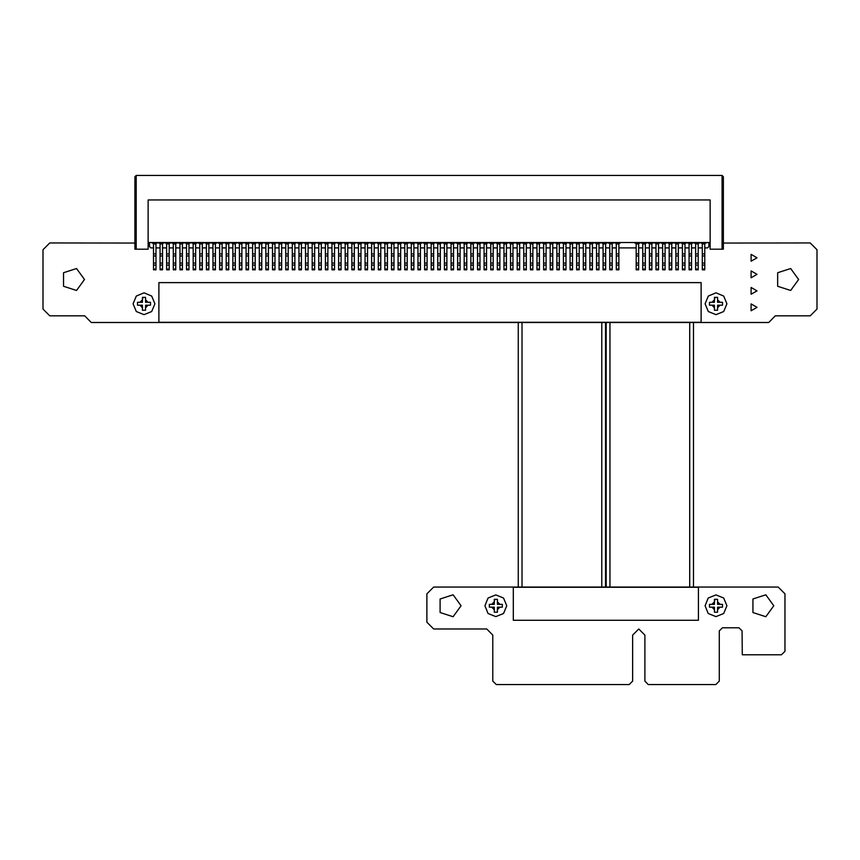 <?xml version="1.0" encoding="UTF-8"?>
<svg xmlns="http://www.w3.org/2000/svg" width="860" height="860" viewBox="0 0 860 860"><rect width="100%" height="100%" fill="white"/><g stroke="black" fill="none" stroke-linecap="round" stroke-linejoin="round"><path stroke-width="1.29" d="M702.287 269.094L704.802 269.094L704.802 269.846L702.287 269.846L702.287 243.219L701.029 243.219L702.287 242.563M704.802 269.094L704.802 243.219L704.802 247.841L707.554 247.841L708.833 246.573L708.833 243.133L710.156 243.09M695.675 269.094L698.191 269.094L698.191 269.846L695.675 269.846L695.675 243.219L694.418 243.219L695.675 242.563M698.191 269.094L698.191 243.219L698.191 247.841L702.287 247.841M689.064 269.094L691.58 269.094L691.58 269.846L689.064 269.846L689.064 243.219L687.807 243.219L689.064 242.563M691.58 269.094L691.58 243.219L691.58 247.841L695.675 247.841M682.453 269.094L684.968 269.094L684.968 269.846L682.453 269.846L682.453 243.219L681.195 243.219L682.453 242.563M684.968 269.094L684.968 243.219L684.968 247.841L689.064 247.841M675.842 269.094L678.357 269.094L678.357 269.846L675.842 269.846L675.842 243.219L674.584 243.219L675.842 242.563M678.357 269.094L678.357 243.219L678.357 247.841L682.453 247.841M669.23 269.094L671.735 269.094L671.735 269.846L669.23 269.846L669.23 243.219L667.973 243.219L669.23 242.563M671.735 269.094L671.735 243.219L671.735 247.841L675.842 247.841M662.619 269.094L665.124 269.094L665.124 269.846L662.619 269.846L662.619 243.219L661.361 243.219L662.619 242.563M665.124 269.094L665.124 243.219L665.124 247.841L669.23 247.841M656.008 269.094L658.513 269.094L658.513 269.846L656.008 269.846L656.008 243.219L654.75 243.219L656.008 242.563M658.513 269.094L658.513 243.219L658.513 247.841L662.619 247.841M649.386 269.094L651.901 269.094L651.901 269.846L649.386 269.846L649.386 243.219L648.139 243.219L649.386 242.563M651.901 269.094L651.901 243.219L651.901 247.841L656.008 247.841M642.775 269.094L645.29 269.094L645.29 269.846L642.775 269.846L642.775 243.219L641.517 243.219L642.775 242.563M645.29 269.094L645.29 243.219L645.29 247.841L649.386 247.841M636.163 269.094L638.679 269.094L638.679 269.846L636.163 269.846L636.163 243.219L634.906 243.219L636.163 242.563M638.679 269.094L638.679 243.219L638.679 247.841L642.775 247.841M616.33 269.094L618.845 269.094L618.845 269.846L616.33 269.846L616.33 243.219L615.072 243.219L616.33 242.563M618.845 269.094L618.845 243.219L618.845 247.841L636.163 247.841M609.718 269.094L612.223 269.094L612.223 269.846L609.718 269.846L609.718 243.219L608.461 243.219L609.718 242.563M612.223 269.094L612.223 243.219L612.223 247.841L616.33 247.841M603.107 269.094L605.612 269.094L605.612 269.846L603.107 269.846L603.107 243.219L601.85 243.219L603.107 242.563M605.612 269.094L605.612 243.219L605.612 247.841L609.718 247.841M596.496 269.094L599.001 269.094L599.001 269.846L596.496 269.846L596.496 243.219L595.238 243.219L596.496 242.563M599.001 269.094L599.001 243.219L599.001 247.841L603.107 247.841M589.874 269.094L592.389 269.094L592.389 269.846L589.874 269.846L589.874 243.219L588.627 243.219L589.874 242.563M592.389 269.094L592.389 243.219L592.389 247.841L596.496 247.841M583.263 269.094L585.778 269.094L585.778 269.846L583.263 269.846L583.263 243.219L582.005 243.219L583.263 242.563M585.778 269.094L585.778 243.219L585.778 247.841L589.874 247.841M576.651 269.094L579.167 269.094L579.167 269.846L576.651 269.846L576.651 243.219L575.394 243.219L576.651 242.563M579.167 269.094L579.167 243.219L579.167 247.841L583.263 247.841M570.04 269.094L572.556 269.094L572.556 269.846L570.04 269.846L570.04 243.219L568.783 243.219L570.04 242.563M572.556 269.094L572.556 243.219L572.556 247.841L576.651 247.841M563.429 269.094L565.945 269.094L565.945 269.846L563.429 269.846L563.429 243.219L562.171 243.219L563.429 242.563M565.945 269.094L565.945 243.219L565.945 247.841L570.04 247.841M556.818 269.094L559.333 269.094L559.333 269.846L556.818 269.846L556.818 243.219L555.56 243.219L556.818 242.563M559.333 269.094L559.333 243.219L559.333 247.841L563.429 247.841M550.207 269.094L552.711 269.094L552.711 269.846L550.207 269.846L550.207 243.219L548.949 243.219L550.207 242.563M552.711 269.094L552.711 243.219L552.711 247.841L556.818 247.841M543.595 269.094L546.1 269.094L546.1 269.846L543.595 269.846L543.595 243.219L542.337 243.219L543.595 242.563M546.1 269.094L546.1 243.219L546.1 247.841L550.207 247.841M536.984 269.094L539.489 269.094L539.489 269.846L536.984 269.846L536.984 243.219L535.726 243.219L536.984 242.563M539.489 269.094L539.489 243.219L539.489 247.841L543.595 247.841M530.362 269.094L532.877 269.094L532.877 269.846L530.362 269.846L530.362 243.219L529.115 243.219L530.362 242.563M532.877 269.094L532.877 243.219L532.877 247.841L536.984 247.841M523.751 269.094L526.266 269.094L526.266 269.846L523.751 269.846L523.751 243.219L522.493 243.219L523.751 242.563M526.266 269.094L526.266 243.219L526.266 247.841L530.362 247.841M517.139 269.094L519.655 269.094L519.655 269.846L517.139 269.846L517.139 243.219L515.882 243.219L517.139 242.563M519.655 269.094L519.655 243.219L519.655 247.841L523.751 247.841M510.528 269.094L513.044 269.094L513.044 269.846L510.528 269.846L510.528 243.219L509.27 243.219L510.528 242.563M513.044 269.094L513.044 243.219L513.044 247.841L517.139 247.841M503.917 269.094L506.433 269.094L506.433 269.846L503.917 269.846L503.917 243.219L502.659 243.219L503.917 242.563M506.433 269.094L506.433 243.219L506.433 247.841L510.528 247.841M497.306 269.094L499.821 269.094L499.821 269.846L497.306 269.846L497.306 243.219L496.048 243.219L497.306 242.563M499.821 269.094L499.821 243.219L499.821 247.841L503.917 247.841M490.694 269.094L493.199 269.094L493.199 269.846L490.694 269.846L490.694 243.219L489.437 243.219L490.694 242.563M493.199 269.094L493.199 243.219L493.199 247.841L497.306 247.841M484.083 269.094L486.588 269.094L486.588 269.846L484.083 269.846L484.083 243.219L482.825 243.219L484.083 242.563M486.588 269.094L486.588 243.219L486.588 247.841L490.694 247.841M477.472 269.094L479.977 269.094L479.977 269.846L477.472 269.846L477.472 243.219L476.214 243.219L477.472 242.563M479.977 269.094L479.977 243.219L479.977 247.841L484.083 247.841M470.85 269.094L473.365 269.094L473.365 269.846L470.85 269.846L470.85 243.219L469.603 243.219L470.85 242.563M473.365 269.094L473.365 243.219L473.365 247.841L477.472 247.841M464.239 269.094L466.754 269.094L466.754 269.846L464.239 269.846L464.239 243.219L462.981 243.219L464.239 242.563M466.754 269.094L466.754 243.219L466.754 247.841L470.85 247.841M457.627 269.094L460.143 269.094L460.143 269.846L457.627 269.846L457.627 243.219L456.37 243.219L457.627 242.563M460.143 269.094L460.143 243.219L460.143 247.841L464.239 247.841M451.016 269.094L453.532 269.094L453.532 269.846L451.016 269.846L451.016 243.219L449.758 243.219L451.016 242.563M453.532 269.094L453.532 243.219L453.532 247.841L457.627 247.841M444.405 269.094L446.921 269.094L446.921 269.846L444.405 269.846L444.405 243.219L443.147 243.219L444.405 242.563M446.921 269.094L446.921 243.219L446.921 247.841L451.016 247.841M437.794 269.094L440.309 269.094L440.309 269.846L437.794 269.846L437.794 243.219L436.536 243.219L437.794 242.563M440.309 269.094L440.309 243.219L440.309 247.841L444.405 247.841M431.183 269.094L433.687 269.094L433.687 269.846L431.183 269.846L431.183 243.219L429.925 243.219L431.183 242.563M433.687 269.094L433.687 243.219L433.687 247.841L437.794 247.841M424.571 269.094L427.076 269.094L427.076 269.846L424.571 269.846L424.571 243.219L423.313 243.219L424.571 242.563M427.076 269.094L427.076 243.219L427.076 247.841L431.183 247.841M417.96 269.094L420.465 269.094L420.465 269.846L417.96 269.846L417.96 243.219L416.702 243.219L417.96 242.563M420.465 269.094L420.465 243.219L420.465 247.841L424.571 247.841M411.338 269.094L413.853 269.094L413.853 269.846L411.338 269.846L411.338 243.219L410.091 243.219L411.338 242.563M413.853 269.094L413.853 243.219L413.853 247.841L417.96 247.841M404.727 269.094L407.242 269.094L407.242 269.846L404.727 269.846L404.727 243.219L403.469 243.219L404.727 242.563M407.242 269.094L407.242 243.219L407.242 247.841L411.338 247.841M398.115 269.094L400.631 269.094L400.631 269.846L398.115 269.846L398.115 243.219L396.858 243.219L398.115 242.563M400.631 269.094L400.631 243.219L400.631 247.841L404.727 247.841M391.504 269.094L394.02 269.094L394.02 269.846L391.504 269.846L391.504 243.219L390.246 243.219L391.504 242.563M394.02 269.094L394.02 243.219L394.02 247.841L398.115 247.841M384.893 269.094L387.409 269.094L387.409 269.846L384.893 269.846L384.893 243.219L383.635 243.219L384.893 242.563M387.409 269.094L387.409 243.219L387.409 247.841L391.504 247.841M378.282 269.094L380.797 269.094L380.797 269.846L378.282 269.846L378.282 243.219L377.024 243.219L378.282 242.563M380.797 269.094L380.797 243.219L380.797 247.841L384.893 247.841M371.671 269.094L374.175 269.094L374.175 269.846L371.671 269.846L371.671 243.219L370.413 243.219L371.671 242.563M374.175 269.094L374.175 243.219L374.175 247.841L378.282 247.841M365.059 269.094L367.564 269.094L367.564 269.846L365.059 269.846L365.059 243.219L363.801 243.219L365.059 242.563M367.564 269.094L367.564 243.219L367.564 247.841L371.671 247.841M358.448 269.094L360.953 269.094L360.953 269.846L358.448 269.846L358.448 243.219L357.19 243.219L358.448 242.563M360.953 269.094L360.953 243.219L360.953 247.841L365.059 247.841M351.826 269.094L354.341 269.094L354.341 269.846L351.826 269.846L351.826 243.219L350.579 243.219L351.826 242.563M354.341 269.094L354.341 243.219L354.341 247.841L358.448 247.841M345.215 269.094L347.73 269.094L347.73 269.846L345.215 269.846L345.215 243.219L343.957 243.219L345.215 242.563M347.73 269.094L347.73 243.219L347.73 247.841L351.826 247.841M338.603 269.094L341.119 269.094L341.119 269.846L338.603 269.846L338.603 243.219L337.346 243.219L338.603 242.563M341.119 269.094L341.119 243.219L341.119 247.841L345.215 247.841M331.992 269.094L334.508 269.094L334.508 269.846L331.992 269.846L331.992 243.219L330.735 243.219L331.992 242.563M334.508 269.094L334.508 243.219L334.508 247.841L338.603 247.841M325.381 269.094L327.896 269.094L327.896 269.846L325.381 269.846L325.381 243.219L324.123 243.219L325.381 242.563M327.896 269.094L327.896 243.219L327.896 247.841L331.992 247.841M318.77 269.094L321.285 269.094L321.285 269.846L318.77 269.846L318.77 243.219L317.512 243.219L318.77 242.563M321.285 269.094L321.285 243.219L321.285 247.841L325.381 247.841M312.159 269.094L314.663 269.094L314.663 269.846L312.159 269.846L312.159 243.219L310.901 243.219L312.159 242.563M314.663 269.094L314.663 243.219L314.663 247.841L318.77 247.841M305.547 269.094L308.052 269.094L308.052 269.846L305.547 269.846L305.547 243.219L304.289 243.219L305.547 242.563M308.052 269.094L308.052 243.219L308.052 247.841L312.159 247.841M298.936 269.094L301.441 269.094L301.441 269.846L298.936 269.846L298.936 243.219L297.678 243.219L298.936 242.563M301.441 269.094L301.441 243.219L301.441 247.841L305.547 247.841M292.314 269.094L294.829 269.094L294.829 269.846L292.314 269.846L292.314 243.219L291.067 243.219L292.314 242.563M294.829 269.094L294.829 243.219L294.829 247.841L298.936 247.841M285.703 269.094L288.218 269.094L288.218 269.846L285.703 269.846L285.703 243.219L284.445 243.219L285.703 242.563M288.218 269.094L288.218 243.219L288.218 247.841L292.314 247.841M279.091 269.094L281.607 269.094L281.607 269.846L279.091 269.846L279.091 243.219L277.834 243.219L279.091 242.563M281.607 269.094L281.607 243.219L281.607 247.841L285.703 247.841M272.48 269.094L274.996 269.094L274.996 269.846L272.48 269.846L272.48 243.219L271.223 243.219L272.48 242.563M274.996 269.094L274.996 243.219L274.996 247.841L279.091 247.841M265.869 269.094L268.385 269.094L268.385 269.846L265.869 269.846L265.869 243.219L264.611 243.219L265.869 242.563M268.385 269.094L268.385 243.219L268.385 247.841L272.48 247.841M259.258 269.094L261.773 269.094L261.773 269.846L259.258 269.846L259.258 243.219L258 243.219L259.258 242.563M261.773 269.094L261.773 243.219L261.773 247.841L265.869 247.841M252.647 269.094L255.151 269.094L255.151 269.846L252.647 269.846L252.647 243.219L251.389 243.219L252.647 242.563M255.151 269.094L255.151 243.219L255.151 247.841L259.258 247.841M246.035 269.094L248.54 269.094L248.54 269.846L246.035 269.846L246.035 243.219L244.777 243.219L246.035 242.563M248.54 269.094L248.54 243.219L248.54 247.841L252.647 247.841M239.424 269.094L241.929 269.094L241.929 269.846L239.424 269.846L239.424 243.219L238.166 243.219L239.424 242.563M241.929 269.094L241.929 243.219L241.929 247.841L246.035 247.841M232.802 269.094L235.317 269.094L235.317 269.846L232.802 269.846L232.802 243.219L231.555 243.219L232.802 242.563M235.317 269.094L235.317 243.219L235.317 247.841L239.424 247.841M226.191 269.094L228.706 269.094L228.706 269.846L226.191 269.846L226.191 243.219L224.933 243.219L226.191 242.563M228.706 269.094L228.706 243.219L228.706 247.841L232.802 247.841M219.579 269.094L222.095 269.094L222.095 269.846L219.579 269.846L219.579 243.219L218.322 243.219L219.579 242.563M222.095 269.094L222.095 243.219L222.095 247.841L226.191 247.841M212.968 269.094L215.484 269.094L215.484 269.846L212.968 269.846L212.968 243.219L211.71 243.219L212.968 242.563M215.484 269.094L215.484 243.219L215.484 247.841L219.579 247.841M206.357 269.094L208.873 269.094L208.873 269.846L206.357 269.846L206.357 243.219L205.099 243.219L206.357 242.563M208.873 269.094L208.873 243.219L208.873 247.841L212.968 247.841M199.746 269.094L202.261 269.094L202.261 269.846L199.746 269.846L199.746 243.219L198.488 243.219L199.746 242.563M202.261 269.094L202.261 243.219L202.261 247.841L206.357 247.841M193.134 269.094L195.639 269.094L195.639 269.846L193.134 269.846L193.134 243.219L191.877 243.219L193.134 242.563M195.639 269.094L195.639 243.219L195.639 247.841L199.746 247.841M186.523 269.094L189.028 269.094L189.028 269.846L186.523 269.846L186.523 243.219L185.266 243.219L186.523 242.563M189.028 269.094L189.028 243.219L189.028 247.841L193.134 247.841M179.912 269.094L182.417 269.094L182.417 269.846L179.912 269.846L179.912 243.219L178.654 243.219L179.912 242.563M182.417 269.094L182.417 243.219L182.417 247.841L186.523 247.841M173.29 269.094L175.805 269.094L175.805 269.846L173.29 269.846L173.29 243.219L172.043 243.219L173.29 242.563M175.805 269.094L175.805 243.219L175.805 247.841L179.912 247.841M166.679 269.094L169.194 269.094L169.194 269.846L166.679 269.846L166.679 243.219L165.421 243.219L166.679 242.563M169.194 269.094L169.194 243.219L169.194 247.841L173.29 247.841M160.067 269.094L162.583 269.094L162.583 269.846L160.067 269.846L160.067 243.219L158.81 243.219L160.067 242.563M162.583 269.094L162.583 243.219L162.583 247.841L166.679 247.841M153.456 269.094L155.972 269.094L155.972 269.846L153.456 269.846L153.456 243.219L152.198 243.219L153.456 242.563M155.972 269.094L155.972 243.219L155.972 247.841L160.067 247.841M84.495 279.5L76.497 268.492L63.565 272.695L63.565 286.305L76.497 290.508L84.495 279.5M798.639 279.5L790.641 268.492L777.709 272.695L777.709 286.305L790.641 290.508L798.639 279.5M461.089 605.762L453.102 594.765L440.159 598.968L440.159 612.567L453.102 616.77L461.089 605.762M773.839 605.762L765.851 594.765L752.909 598.968L752.909 612.567L765.851 616.77L773.839 605.762M144.007 292.862L151.725 296.055L154.918 303.773L151.725 311.492L144.007 314.685L136.288 311.492L133.096 303.773L136.288 296.055L144.007 292.862M715.982 292.862L723.701 296.055L726.893 303.773L723.701 311.492L715.982 314.685L708.274 311.492L705.071 303.773L708.274 296.055L715.982 292.862M715.982 594.851L723.701 598.055L726.893 605.762L723.701 613.481L715.982 616.674L708.264 613.481L705.071 605.762L708.264 598.055L715.982 594.851M495.812 594.851L503.519 598.055L506.723 605.762L503.519 613.481L495.812 616.674L488.093 613.481L484.9 605.762L488.093 598.055L495.812 594.851M757.058 307.364L751.102 303.935L751.102 310.804L757.058 307.364M757.058 290.841L751.102 287.401L751.102 294.27L757.058 290.841M757.058 257.774L751.102 254.334L751.102 261.214L757.058 257.774M757.058 274.308L751.102 270.868L751.102 277.737L757.058 274.308M632.68 635.121L638.797 629.015L644.903 635.121L644.903 681.077L648.268 684.506L715.832 684.56L719.304 681.077L719.304 630.95L722.443 627.811L738.976 627.811L742.105 630.95L742.277 654.804L781.45 654.804L784.933 651.321L784.933 593.873L778.149 587.079L433.655 587.079L426.872 593.873L426.872 622.231L433.655 629.015L486.706 629.015L492.823 635.121L492.823 681.077L496.295 684.56L629.208 684.56L632.68 681.077L632.68 635.121M134.88 243.09L49.783 242.961L43 249.755L43 309.073L49.783 315.846L84.667 315.846L91.289 322.543L768.711 322.543L775.333 315.846L810.217 315.846L817 309.073L817 249.755L810.217 242.961L723.378 243.09M153.456 247.841L150.79 247.841L149.511 246.573L149.511 243.133L148.103 243.09M144.007 310.256L145.576 310.256L145.576 305.214L150.532 305.214L150.532 302.333L145.576 302.333L145.576 297.291L142.438 297.291L142.438 302.333L137.482 302.333L137.482 305.214L142.438 305.214L142.438 310.256L144.007 310.256M145.576 310.256L145.576 307.772L148.06 305.214M139.954 305.214L142.438 307.772L142.438 310.256M150.532 302.333L148.06 302.333L145.576 299.774L145.576 297.571M142.975 297.291L142.438 299.774L139.954 302.333L137.482 302.333M145.576 297.291L145.039 297.291M137.482 305.214L142.438 305.214M145.576 305.214L150.532 305.214M701.104 282.617L701.104 322.296L158.885 322.296L158.885 282.617L701.104 282.617M631.605 175.44L623.339 175.44L631.605 175.44M148.898 175.44L140.825 175.44L148.898 175.44M717.433 175.44L709.36 175.44L717.433 175.44M134.88 194.93L134.88 176.762L136.202 175.44L136.202 249.174L134.88 249.174L134.88 176.762L136.202 175.44L722.056 175.44L723.378 176.762L723.378 249.174L722.056 249.174L722.056 175.44L723.378 176.762L723.378 194.93M148.103 242.563L710.156 242.563M136.202 249.174L148.103 249.174L148.103 199.907L710.156 199.907L710.156 249.174L722.056 249.174M145.791 175.44L712.478 175.44L145.791 175.44M706.06 242.885L704.802 242.885L706.06 243.219M699.449 242.885L698.191 242.885L699.449 243.219M692.837 242.885L691.58 242.885L692.837 243.219M686.226 242.885L684.968 242.885L686.226 243.219M679.604 242.885L678.357 242.885L679.604 243.219M672.993 242.885L671.735 242.885L672.993 243.219M666.382 242.885L665.124 242.885L666.382 243.219M659.77 242.885L658.513 242.885L659.77 243.219M653.159 242.885L651.901 242.885L653.159 243.219M646.548 242.885L645.29 242.885L646.548 243.219M639.937 242.885L638.679 242.885L639.937 243.219M620.092 242.885L618.845 242.885L620.092 243.219M613.481 242.885L612.223 242.885L613.481 243.219M606.87 242.885L605.612 242.885L606.87 243.219M600.259 242.885L599.001 242.885L600.259 243.219M593.647 242.885L592.389 242.885L593.647 243.219M587.036 242.885L585.778 242.885L587.036 243.219M580.425 242.885L579.167 242.885L580.425 243.219M573.813 242.885L572.556 242.885L573.813 243.219M567.202 242.885L565.945 242.885L567.202 243.219M560.58 242.885L559.333 242.885L560.58 243.219M553.969 242.885L552.711 242.885L553.969 243.219M547.358 242.885L546.1 242.885L547.358 243.219M540.746 242.885L539.489 242.885L540.746 243.219M534.135 242.885L532.877 242.885L534.135 243.219M527.524 242.885L526.266 242.885L527.524 243.219M520.913 242.885L519.655 242.885L520.913 243.219M514.302 242.885L513.044 242.885L514.302 243.219M507.69 242.885L506.433 242.885L507.69 243.219M501.068 242.885L499.821 242.885L501.068 243.219M494.457 242.885L493.199 242.885L494.457 243.219M487.846 242.885L486.588 242.885L487.846 243.219M481.235 242.885L479.977 242.885L481.235 243.219M474.623 242.885L473.365 242.885L474.623 243.219M468.012 242.885L466.754 242.885L468.012 243.219M461.401 242.885L460.143 242.885L461.401 243.219M454.789 242.885L453.532 242.885L454.789 243.219M448.178 242.885L446.921 242.885L448.178 243.219M441.556 242.885L440.309 242.885L441.556 243.219M434.945 242.885L433.687 242.885L434.945 243.219M428.334 242.885L427.076 242.885L428.334 243.219M421.722 242.885L420.465 242.885L421.722 243.219M415.111 242.885L413.853 242.885L415.111 243.219M408.5 242.885L407.242 242.885L408.5 243.219M401.889 242.885L400.631 242.885L401.889 243.219M395.277 242.885L394.02 242.885L395.277 243.219M388.666 242.885L387.409 242.885L388.666 243.219M382.044 242.885L380.797 242.885L382.044 243.219M375.433 242.885L374.175 242.885L375.433 243.219M368.822 242.885L367.564 242.885L368.822 243.219M362.21 242.885L360.953 242.885L362.21 243.219M355.599 242.885L354.341 242.885L355.599 243.219M348.988 242.885L347.73 242.885L348.988 243.219M342.377 242.885L341.119 242.885L342.377 243.219M335.765 242.885L334.508 242.885L335.765 243.219M329.154 242.885L327.896 242.885L329.154 243.219M322.532 242.885L321.285 242.885L322.532 243.219M315.921 242.885L314.663 242.885L315.921 243.219M309.31 242.885L308.052 242.885L309.31 243.219M302.698 242.885L301.441 242.885L302.698 243.219M296.087 242.885L294.829 242.885L296.087 243.219M289.476 242.885L288.218 242.885L289.476 243.219M282.865 242.885L281.607 242.885L282.865 243.219M276.254 242.885L274.996 242.885L276.254 243.219M269.642 242.885L268.385 242.885L269.642 243.219M263.02 242.885L261.773 242.885L263.02 243.219M256.409 242.885L255.151 242.885L256.409 243.219M249.798 242.885L248.54 242.885L249.798 243.219M243.186 242.885L241.929 242.885L243.186 243.219M236.575 242.885L235.317 242.885L236.575 243.219M229.964 242.885L228.706 242.885L229.964 243.219M223.353 242.885L222.095 242.885L223.353 243.219M216.742 242.885L215.484 242.885L216.742 243.219M210.13 242.885L208.873 242.885L210.13 243.219M203.508 242.885L202.261 242.885L203.508 243.219M196.897 242.885L195.639 242.885L196.897 243.219M190.286 242.885L189.028 242.885L190.286 243.219M183.674 242.885L182.417 242.885L183.674 243.219M177.063 242.885L175.805 242.885L177.063 243.219M170.452 242.885L169.194 242.885L170.452 243.219M163.841 242.885L162.583 242.885L163.841 243.219M157.229 242.885L155.972 242.885L157.229 243.219M715.982 310.256L717.552 310.256L717.552 305.214L722.508 305.214L722.508 302.333L717.552 302.333L717.552 297.291L714.413 297.291L714.413 302.333L709.468 302.333L709.468 305.214L714.413 305.214L714.413 310.256L715.982 310.256M717.552 310.256L717.552 307.772L720.035 305.214M711.94 305.214L714.413 307.772L714.413 310.256M722.508 302.333L720.035 302.333L717.552 299.774L717.552 297.571M714.961 297.291L714.413 299.774L711.94 302.333L709.468 302.333M717.552 297.291L717.014 297.291M709.468 305.214L714.413 305.214M717.552 305.214L722.508 305.214M698.471 620.318L513.323 620.318L513.323 587.251L698.471 587.251L698.471 620.318M715.982 612.245L717.552 612.245L717.552 607.203L722.508 607.203L722.508 604.322L717.552 604.322L717.552 599.291L714.413 599.291L714.413 604.322L709.457 604.322L709.457 607.203L714.413 607.203L714.413 612.245L715.982 612.245M717.552 612.245L717.552 609.761L720.035 607.203M711.94 607.203L714.413 609.761L714.413 612.245M722.508 604.322L720.035 604.322L717.552 601.763L717.552 599.56M714.95 599.291L714.413 601.763L711.94 604.322L709.457 604.322M717.552 599.291L717.014 599.291M709.457 607.203L714.413 607.203M717.552 607.203L722.508 607.203M495.812 612.245L497.381 612.245L497.381 607.203L502.326 607.203L502.326 604.322L497.381 604.322L497.381 599.291L494.242 599.291L494.242 604.322L489.286 604.322L489.286 607.203L494.242 607.203L494.242 612.245L495.812 612.245M497.381 612.245L497.381 609.761L499.853 607.203M491.759 607.203L494.242 609.761L494.242 612.245M502.326 604.322L499.853 604.322L497.381 601.763L497.381 599.56M494.779 599.291L494.242 601.763L491.759 604.322L489.286 604.322M497.381 599.291L496.833 599.291M489.286 607.203L494.242 607.203M497.381 607.203L502.326 607.203M518.279 322.543L518.279 587.079M522.031 322.543L522.031 587.079M601.807 322.543L601.807 587.079M606.225 322.543L606.225 587.079M609.976 322.543L609.976 587.079M689.752 322.543L689.752 587.079M702.287 243.917L704.802 243.917M702.287 253.958L704.802 253.958M702.287 255.968L704.802 255.968M702.287 263.02L704.802 263.02M702.287 265.052L704.802 265.052M695.675 243.917L698.191 243.917M695.675 253.958L698.191 253.958M695.675 255.968L698.191 255.968M695.675 263.02L698.191 263.02M695.675 265.052L698.191 265.052M689.064 243.917L691.58 243.917M689.064 253.958L691.58 253.958M689.064 255.968L691.58 255.968M689.064 263.02L691.58 263.02M689.064 265.052L691.58 265.052M682.453 243.917L684.968 243.917M682.453 253.958L684.968 253.958M682.453 255.968L684.968 255.968M682.453 263.02L684.968 263.02M682.453 265.052L684.968 265.052M675.842 243.917L678.357 243.917M675.842 253.958L678.357 253.958M675.842 255.968L678.357 255.968M675.842 263.02L678.357 263.02M675.842 265.052L678.357 265.052M669.23 243.917L671.735 243.917M669.23 253.958L671.735 253.958M669.23 255.968L671.735 255.968M669.23 263.02L671.735 263.02M669.23 265.052L671.735 265.052M662.619 243.917L665.124 243.917M662.619 253.958L665.124 253.958M662.619 255.968L665.124 255.968M662.619 263.02L665.124 263.02M662.619 265.052L665.124 265.052M656.008 243.917L658.513 243.917M656.008 253.958L658.513 253.958M656.008 255.968L658.513 255.968M656.008 263.02L658.513 263.02M656.008 265.052L658.513 265.052M649.386 243.917L651.901 243.917M649.386 253.958L651.901 253.958M649.386 255.968L651.901 255.968M649.386 263.02L651.901 263.02M649.386 265.052L651.901 265.052M642.775 243.917L645.29 243.917M642.775 253.958L645.29 253.958M642.775 255.968L645.29 255.968M642.775 263.02L645.29 263.02M642.775 265.052L645.29 265.052M636.163 243.917L638.679 243.917M636.163 253.958L638.679 253.958M636.163 255.968L638.679 255.968M636.163 263.02L638.679 263.02M636.163 265.052L638.679 265.052M616.33 243.917L618.845 243.917M616.33 253.958L618.845 253.958M616.33 255.968L618.845 255.968M616.33 263.02L618.845 263.02M616.33 265.052L618.845 265.052M609.718 243.917L612.223 243.917M609.718 253.958L612.223 253.958M609.718 255.968L612.223 255.968M609.718 263.02L612.223 263.02M609.718 265.052L612.223 265.052M603.107 243.917L605.612 243.917M603.107 253.958L605.612 253.958M603.107 255.968L605.612 255.968M603.107 263.02L605.612 263.02M603.107 265.052L605.612 265.052M596.496 243.917L599.001 243.917M596.496 253.958L599.001 253.958M596.496 255.968L599.001 255.968M596.496 263.02L599.001 263.02M596.496 265.052L599.001 265.052M589.874 243.917L592.389 243.917M589.874 253.958L592.389 253.958M589.874 255.968L592.389 255.968M589.874 263.02L592.389 263.02M589.874 265.052L592.389 265.052M583.263 243.917L585.778 243.917M583.263 253.958L585.778 253.958M583.263 255.968L585.778 255.968M583.263 263.02L585.778 263.02M583.263 265.052L585.778 265.052M576.651 243.917L579.167 243.917M576.651 253.958L579.167 253.958M576.651 255.968L579.167 255.968M576.651 263.02L579.167 263.02M576.651 265.052L579.167 265.052M570.04 243.917L572.556 243.917M570.04 253.958L572.556 253.958M570.04 255.968L572.556 255.968M570.04 263.02L572.556 263.02M570.04 265.052L572.556 265.052M563.429 243.917L565.945 243.917M563.429 253.958L565.945 253.958M563.429 255.968L565.945 255.968M563.429 263.02L565.945 263.02M563.429 265.052L565.945 265.052M556.818 243.917L559.333 243.917M556.818 253.958L559.333 253.958M556.818 255.968L559.333 255.968M556.818 263.02L559.333 263.02M556.818 265.052L559.333 265.052M550.207 243.917L552.711 243.917M550.207 253.958L552.711 253.958M550.207 255.968L552.711 255.968M550.207 263.02L552.711 263.02M550.207 265.052L552.711 265.052M543.595 243.917L546.1 243.917M543.595 253.958L546.1 253.958M543.595 255.968L546.1 255.968M543.595 263.02L546.1 263.02M543.595 265.052L546.1 265.052M536.984 243.917L539.489 243.917M536.984 253.958L539.489 253.958M536.984 255.968L539.489 255.968M536.984 263.02L539.489 263.02M536.984 265.052L539.489 265.052M530.362 243.917L532.877 243.917M530.362 253.958L532.877 253.958M530.362 255.968L532.877 255.968M530.362 263.02L532.877 263.02M530.362 265.052L532.877 265.052M523.751 243.917L526.266 243.917M523.751 253.958L526.266 253.958M523.751 255.968L526.266 255.968M523.751 263.02L526.266 263.02M523.751 265.052L526.266 265.052M517.139 243.917L519.655 243.917M517.139 253.958L519.655 253.958M517.139 255.968L519.655 255.968M517.139 263.02L519.655 263.02M517.139 265.052L519.655 265.052M510.528 243.917L513.044 243.917M510.528 253.958L513.044 253.958M510.528 255.968L513.044 255.968M510.528 263.02L513.044 263.02M510.528 265.052L513.044 265.052M503.917 243.917L506.433 243.917M503.917 253.958L506.433 253.958M503.917 255.968L506.433 255.968M503.917 263.02L506.433 263.02M503.917 265.052L506.433 265.052M497.306 243.917L499.821 243.917M497.306 253.958L499.821 253.958M497.306 255.968L499.821 255.968M497.306 263.02L499.821 263.02M497.306 265.052L499.821 265.052M490.694 243.917L493.199 243.917M490.694 253.958L493.199 253.958M490.694 255.968L493.199 255.968M490.694 263.02L493.199 263.02M490.694 265.052L493.199 265.052M484.083 243.917L486.588 243.917M484.083 253.958L486.588 253.958M484.083 255.968L486.588 255.968M484.083 263.02L486.588 263.02M484.083 265.052L486.588 265.052M477.472 243.917L479.977 243.917M477.472 253.958L479.977 253.958M477.472 255.968L479.977 255.968M477.472 263.02L479.977 263.02M477.472 265.052L479.977 265.052M470.85 243.917L473.365 243.917M470.85 253.958L473.365 253.958M470.85 255.968L473.365 255.968M470.85 263.02L473.365 263.02M470.85 265.052L473.365 265.052M464.239 243.917L466.754 243.917M464.239 253.958L466.754 253.958M464.239 255.968L466.754 255.968M464.239 263.02L466.754 263.02M464.239 265.052L466.754 265.052M457.627 243.917L460.143 243.917M457.627 253.958L460.143 253.958M457.627 255.968L460.143 255.968M457.627 263.02L460.143 263.02M457.627 265.052L460.143 265.052M451.016 243.917L453.532 243.917M451.016 253.958L453.532 253.958M451.016 255.968L453.532 255.968M451.016 263.02L453.532 263.02M451.016 265.052L453.532 265.052M444.405 243.917L446.921 243.917M444.405 253.958L446.921 253.958M444.405 255.968L446.921 255.968M444.405 263.02L446.921 263.02M444.405 265.052L446.921 265.052M437.794 243.917L440.309 243.917M437.794 253.958L440.309 253.958M437.794 255.968L440.309 255.968M437.794 263.02L440.309 263.02M437.794 265.052L440.309 265.052M431.183 243.917L433.687 243.917M431.183 253.958L433.687 253.958M431.183 255.968L433.687 255.968M431.183 263.02L433.687 263.02M431.183 265.052L433.687 265.052M424.571 243.917L427.076 243.917M424.571 253.958L427.076 253.958M424.571 255.968L427.076 255.968M424.571 263.02L427.076 263.02M424.571 265.052L427.076 265.052M417.96 243.917L420.465 243.917M417.96 253.958L420.465 253.958M417.96 255.968L420.465 255.968M417.96 263.02L420.465 263.02M417.96 265.052L420.465 265.052M411.338 243.917L413.853 243.917M411.338 253.958L413.853 253.958M411.338 255.968L413.853 255.968M411.338 263.02L413.853 263.02M411.338 265.052L413.853 265.052M404.727 243.917L407.242 243.917M404.727 253.958L407.242 253.958M404.727 255.968L407.242 255.968M404.727 263.02L407.242 263.02M404.727 265.052L407.242 265.052M398.115 243.917L400.631 243.917M398.115 253.958L400.631 253.958M398.115 255.968L400.631 255.968M398.115 263.02L400.631 263.02M398.115 265.052L400.631 265.052M391.504 243.917L394.02 243.917M391.504 253.958L394.02 253.958M391.504 255.968L394.02 255.968M391.504 263.02L394.02 263.02M391.504 265.052L394.02 265.052M384.893 243.917L387.409 243.917M384.893 253.958L387.409 253.958M384.893 255.968L387.409 255.968M384.893 263.02L387.409 263.02M384.893 265.052L387.409 265.052M378.282 243.917L380.797 243.917M378.282 253.958L380.797 253.958M378.282 255.968L380.797 255.968M378.282 263.02L380.797 263.02M378.282 265.052L380.797 265.052M371.671 243.917L374.175 243.917M371.671 253.958L374.175 253.958M371.671 255.968L374.175 255.968M371.671 263.02L374.175 263.02M371.671 265.052L374.175 265.052M365.059 243.917L367.564 243.917M365.059 253.958L367.564 253.958M365.059 255.968L367.564 255.968M365.059 263.02L367.564 263.02M365.059 265.052L367.564 265.052M358.448 243.917L360.953 243.917M358.448 253.958L360.953 253.958M358.448 255.968L360.953 255.968M358.448 263.02L360.953 263.02M358.448 265.052L360.953 265.052M351.826 243.917L354.341 243.917M351.826 253.958L354.341 253.958M351.826 255.968L354.341 255.968M351.826 263.02L354.341 263.02M351.826 265.052L354.341 265.052M345.215 243.917L347.73 243.917M345.215 253.958L347.73 253.958M345.215 255.968L347.73 255.968M345.215 263.02L347.73 263.02M345.215 265.052L347.73 265.052M338.603 243.917L341.119 243.917M338.603 253.958L341.119 253.958M338.603 255.968L341.119 255.968M338.603 263.02L341.119 263.02M338.603 265.052L341.119 265.052M331.992 243.917L334.508 243.917M331.992 253.958L334.508 253.958M331.992 255.968L334.508 255.968M331.992 263.02L334.508 263.02M331.992 265.052L334.508 265.052M325.381 243.917L327.896 243.917M325.381 253.958L327.896 253.958M325.381 255.968L327.896 255.968M325.381 263.02L327.896 263.02M325.381 265.052L327.896 265.052M318.77 243.917L321.285 243.917M318.77 253.958L321.285 253.958M318.77 255.968L321.285 255.968M318.77 263.02L321.285 263.02M318.77 265.052L321.285 265.052M312.159 243.917L314.663 243.917M312.159 253.958L314.663 253.958M312.159 255.968L314.663 255.968M312.159 263.02L314.663 263.02M312.159 265.052L314.663 265.052M305.547 243.917L308.052 243.917M305.547 253.958L308.052 253.958M305.547 255.968L308.052 255.968M305.547 263.02L308.052 263.02M305.547 265.052L308.052 265.052M298.936 243.917L301.441 243.917M298.936 253.958L301.441 253.958M298.936 255.968L301.441 255.968M298.936 263.02L301.441 263.02M298.936 265.052L301.441 265.052M292.314 243.917L294.829 243.917M292.314 253.958L294.829 253.958M292.314 255.968L294.829 255.968M292.314 263.02L294.829 263.02M292.314 265.052L294.829 265.052M285.703 243.917L288.218 243.917M285.703 253.958L288.218 253.958M285.703 255.968L288.218 255.968M285.703 263.02L288.218 263.02M285.703 265.052L288.218 265.052M279.091 243.917L281.607 243.917M279.091 253.958L281.607 253.958M279.091 255.968L281.607 255.968M279.091 263.02L281.607 263.02M279.091 265.052L281.607 265.052M272.48 243.917L274.996 243.917M272.48 253.958L274.996 253.958M272.48 255.968L274.996 255.968M272.48 263.02L274.996 263.02M272.48 265.052L274.996 265.052M265.869 243.917L268.385 243.917M265.869 253.958L268.385 253.958M265.869 255.968L268.385 255.968M265.869 263.02L268.385 263.02M265.869 265.052L268.385 265.052M259.258 243.917L261.773 243.917M259.258 253.958L261.773 253.958M259.258 255.968L261.773 255.968M259.258 263.02L261.773 263.02M259.258 265.052L261.773 265.052M252.647 243.917L255.151 243.917M252.647 253.958L255.151 253.958M252.647 255.968L255.151 255.968M252.647 263.02L255.151 263.02M252.647 265.052L255.151 265.052M246.035 243.917L248.54 243.917M246.035 253.958L248.54 253.958M246.035 255.968L248.54 255.968M246.035 263.02L248.54 263.02M246.035 265.052L248.54 265.052M239.424 243.917L241.929 243.917M239.424 253.958L241.929 253.958M239.424 255.968L241.929 255.968M239.424 263.02L241.929 263.02M239.424 265.052L241.929 265.052M232.802 243.917L235.317 243.917M232.802 253.958L235.317 253.958M232.802 255.968L235.317 255.968M232.802 263.02L235.317 263.02M232.802 265.052L235.317 265.052M226.191 243.917L228.706 243.917M226.191 253.958L228.706 253.958M226.191 255.968L228.706 255.968M226.191 263.02L228.706 263.02M226.191 265.052L228.706 265.052M219.579 243.917L222.095 243.917M219.579 253.958L222.095 253.958M219.579 255.968L222.095 255.968M219.579 263.02L222.095 263.02M219.579 265.052L222.095 265.052M212.968 243.917L215.484 243.917M212.968 253.958L215.484 253.958M212.968 255.968L215.484 255.968M212.968 263.02L215.484 263.02M212.968 265.052L215.484 265.052M206.357 243.917L208.873 243.917M206.357 253.958L208.873 253.958M206.357 255.968L208.873 255.968M206.357 263.02L208.873 263.02M206.357 265.052L208.873 265.052M199.746 243.917L202.261 243.917M199.746 253.958L202.261 253.958M199.746 255.968L202.261 255.968M199.746 263.02L202.261 263.02M199.746 265.052L202.261 265.052M193.134 243.917L195.639 243.917M193.134 253.958L195.639 253.958M193.134 255.968L195.639 255.968M193.134 263.02L195.639 263.02M193.134 265.052L195.639 265.052M186.523 243.917L189.028 243.917M186.523 253.958L189.028 253.958M186.523 255.968L189.028 255.968M186.523 263.02L189.028 263.02M186.523 265.052L189.028 265.052M179.912 243.917L182.417 243.917M179.912 253.958L182.417 253.958M179.912 255.968L182.417 255.968M179.912 263.02L182.417 263.02M179.912 265.052L182.417 265.052M173.29 243.917L175.805 243.917M173.29 253.958L175.805 253.958M173.29 255.968L175.805 255.968M173.29 263.02L175.805 263.02M173.29 265.052L175.805 265.052M166.679 243.917L169.194 243.917M166.679 253.958L169.194 253.958M166.679 255.968L169.194 255.968M166.679 263.02L169.194 263.02M166.679 265.052L169.194 265.052M160.067 243.917L162.583 243.917M160.067 253.958L162.583 253.958M160.067 255.968L162.583 255.968M160.067 263.02L162.583 263.02M160.067 265.052L162.583 265.052M153.456 243.917L155.972 243.917M153.456 253.958L155.972 253.958M153.456 255.968L155.972 255.968M153.456 263.02L155.972 263.02M153.456 265.052L155.972 265.052M605.558 322.543L605.558 587.079M693.504 322.543L693.504 587.079"/></g></svg>
